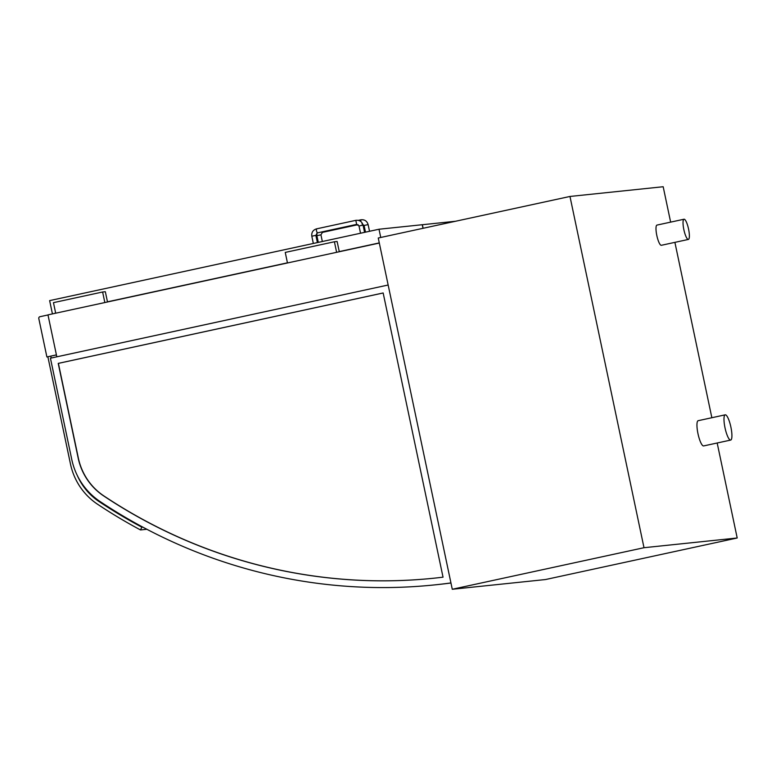 <?xml version="1.0" encoding="UTF-8"?>
<svg xmlns="http://www.w3.org/2000/svg" width="776" height="776" viewBox="0 0 776 776"><rect width="100%" height="100%" fill="white"/><g stroke="black" fill="none" stroke-linecap="round" stroke-linejoin="round"><path stroke-width="1.16" d="M683.84 229.58A10.331 2.357 77.8 0 0 688.39 239.435A10.331 2.357 77.8 0 0 688.506 228.833A10.331 2.357 77.8 0 0 684.015 219.23A10.331 2.357 77.8 0 0 683.84 229.58M688.39 239.435L661.356 245.294A10.331 2.357 -102.2 0 1 656.806 235.438A10.331 2.357 -102.2 0 1 656.971 225.089L684.015 219.23M724.997 427.76A12.92 2.949 77.8 0 0 730.691 440.07A12.92 2.949 77.8 0 0 730.837 426.829A12.92 2.949 77.8 0 0 725.211 414.83A12.92 2.949 77.8 0 0 724.997 427.76M730.691 440.07L703.648 445.928A12.92 2.949 -102.2 0 1 697.963 433.619A12.92 2.949 -102.2 0 1 698.177 420.689L725.211 414.83M452.272 589.265L378.251 238.009L569.972 196.454L644.002 547.71L452.272 589.265L545.48 579.546L737.2 537.991L717.179 442.999M670.639 222.13L663.179 186.735L569.972 196.454M711.854 417.721L674.897 242.355M644.002 547.71L737.2 537.991M47.889 356.844L46.89 356.95L38.8 318.538A1.552 1.513 84 0 1 39.954 316.705L47.326 315.105A1.552 1.513 84 0 1 48.034 315.124M142.755 527.098L141.872 527.195L140.495 529.94A528.019 513.916 84 0 1 97.456 504.167A63.545 61.847 84 0 1 70.48 464.048L47.87 356.766L56.415 354.913M56.415 354.884L46.89 356.95M422.998 228.309L422.251 224.72L379.008 229.23L380.744 237.466M53.796 313.611L55.649 313.048M107.466 301.825L287.44 262.821M339.257 251.589L379.289 242.907M52.399 313.756L49.635 300.613L379.008 229.23M455.599 221.247L422.251 224.739M423.114 228.28L422.367 224.71M107.495 301.971L105.332 291.718L102.616 291.999L104.847 302.543M55.688 313.203L53.457 302.65L102.616 291.999M339.287 251.734L337.123 241.481L334.407 241.763L336.629 252.316M287.469 262.967L285.248 252.413L334.407 241.763M103.208 495.476A59.917 58.316 84 0 1 78.24 457.549L58.394 363.372L383.16 292.988L443.038 577.169A524.392 510.385 84 0 1 434.24 578.168A524.392 510.385 84 0 1 103.033 495.495L103.208 495.476A524.392 510.385 84 0 0 434.327 578.159M103.033 495.495A59.917 58.316 84 0 1 78.066 457.568L58.219 363.391L383.15 292.969M50.43 358.202L71.654 458.926A66.649 64.864 -96 0 0 99.444 501.112A531.123 516.932 -96 0 0 434.938 584.861A531.123 516.932 -96 0 0 450.943 582.931L388.155 285.015L50.43 358.202M450.953 582.999A531.123 516.932 84 0 1 437.179 584.629L434.938 584.861M77.29 475.475A60.45 58.83 -96 0 0 99.085 501.577A524.925 510.899 -96 0 0 141.872 527.195M146.858 529.271L140.495 529.94M50.818 356.126L51.216 358.037M388.155 285.015L379.319 243.063L47.976 314.872L56.823 356.824L388.155 285.015M364.575 232.364L363.052 225.127L359.065 225.981M363.052 225.127C361.926 221.519 359.511 219.928 355.806 220.345L356.669 224.39L359.007 225.981L360.539 233.236M355.806 220.345L316.482 228.871L316.443 230.938L317.355 232.907L356.688 224.38M316.482 228.871C312.941 230.016 311.389 232.46 311.816 236.214L315.861 235.361L317.355 232.907M364.138 225.457L368.125 224.603C367 220.995 364.584 219.395 360.879 219.812L358.396 220.355M360.772 221.48L360.879 219.812M358.105 224.652L322.428 232.383L321.991 231.898M322.428 232.383L320.934 234.827L316.889 235.681L318.305 242.384M99.997 501.48L99.085 501.577M47.491 315.075L48.015 315.027M317.384 242.587L315.861 235.361M313.339 243.46L311.816 236.214M369.531 231.287L368.125 224.603M365.496 232.16L364.08 225.457L361.955 223.827M316.889 233.081L316.889 235.681M320.934 234.827L322.341 241.511"/></g></svg>
